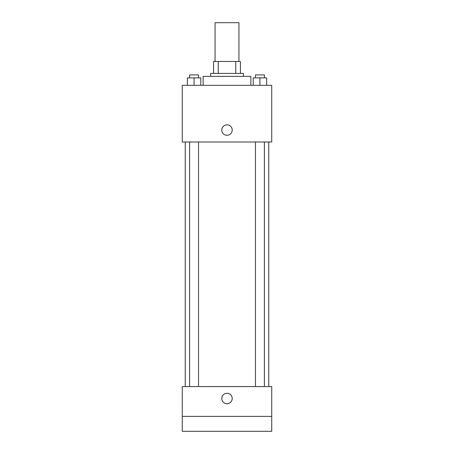 <?xml version="1.0" encoding="UTF-8"?>
<svg xmlns="http://www.w3.org/2000/svg" width="454" height="454" viewBox="0 0 454 454"><rect width="100%" height="100%" fill="white"/><g stroke="black" fill="none" stroke-linecap="round" stroke-linejoin="round"><path stroke-width="0.68" d="M238.929 61.472L238.929 22.7L215.071 22.7L215.071 61.472M218.249 73.4L218.249 61.472L213.579 61.472L213.579 73.4L213.579 61.472M218.249 61.472L240.421 61.472L240.421 73.4M235.751 73.4L235.751 61.472M210.594 76.385L210.594 73.4L243.406 73.4L243.406 76.385M250.858 85.329L250.858 76.385L203.142 76.385L203.142 85.329M182.264 85.329L271.736 85.329L271.736 142L182.264 142L182.264 85.329M227 135.286A5.221 5.221 0 0 1 222.483 127.46A5.221 5.221 0 0 1 231.517 127.46A5.221 5.221 0 0 1 227 135.286M182.264 386.564L271.736 386.564L271.736 431.3L182.264 431.3L182.264 386.564M227 403.714A5.221 5.221 0 0 1 222.483 395.882A5.221 5.221 0 0 1 231.517 395.882A5.221 5.221 0 0 1 227 403.714M182.264 416.386L271.736 416.386M253.219 85.329L253.219 77.878L266.64 77.878L266.64 85.329L266.64 77.878M259.926 85.329L259.926 77.878M264.398 77.878L264.398 74.893L255.454 74.893L255.454 77.878M187.36 85.329L187.36 77.878L200.781 77.878L200.781 85.329L200.781 77.878M194.074 85.329L194.074 77.878M198.546 77.878L198.546 74.893L189.602 74.893L189.602 77.878M268.757 386.564L268.757 142M185.243 386.564L185.243 142M255.454 142L255.454 386.564M264.398 142L264.398 386.564M198.546 386.564L198.546 142M189.602 386.564L189.602 142"/></g></svg>
